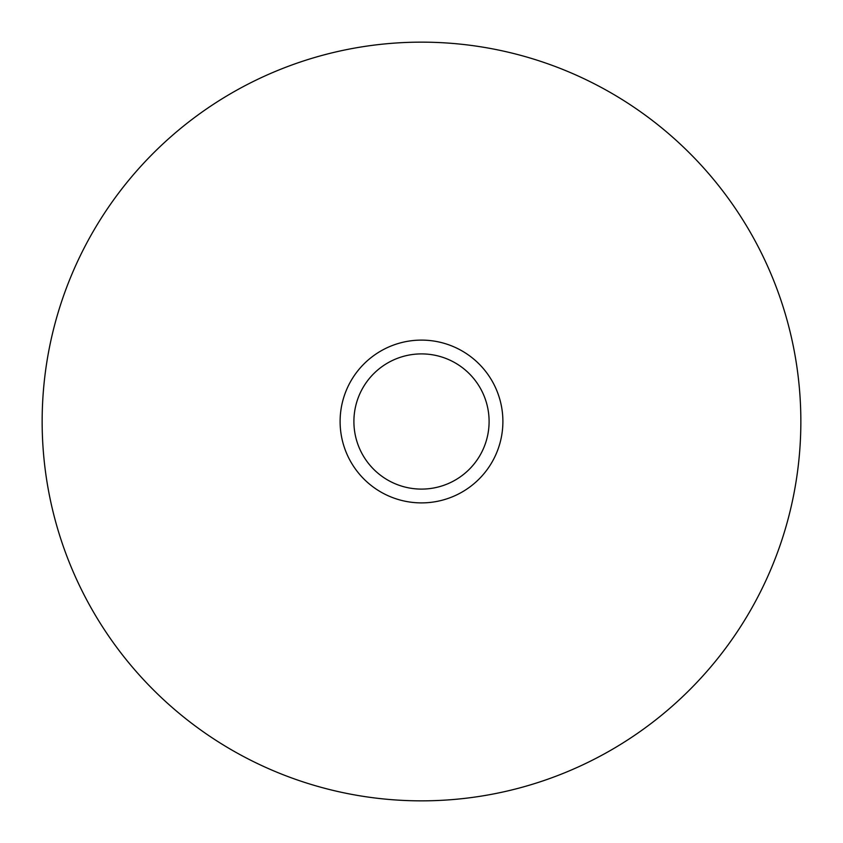 <?xml version="1.0" encoding="UTF-8"?>
<svg xmlns="http://www.w3.org/2000/svg" width="843" height="843" viewBox="0 0 843 843"><rect width="100%" height="100%" fill="white"/><g stroke="black" fill="none" stroke-linecap="round" stroke-linejoin="round"><path stroke-width="1.26" d="M800.85 421.5A379.35 379.35 0 0 0 421.5 42.15A379.35 379.35 0 0 0 42.15 421.5A379.35 379.35 0 0 0 421.5 800.85A379.35 379.35 0 0 0 800.85 421.5M502.892 421.5A81.392 81.392 0 0 0 421.5 340.108A81.392 81.392 0 0 0 340.108 421.5A81.392 81.392 0 0 0 421.5 502.892A81.392 81.392 0 0 0 502.892 421.5M489.098 421.5A67.598 67.598 0 0 1 421.5 489.098A67.598 67.598 0 0 1 353.902 421.5A67.598 67.598 0 0 1 421.5 353.902A67.598 67.598 0 0 1 489.098 421.5"/></g></svg>
